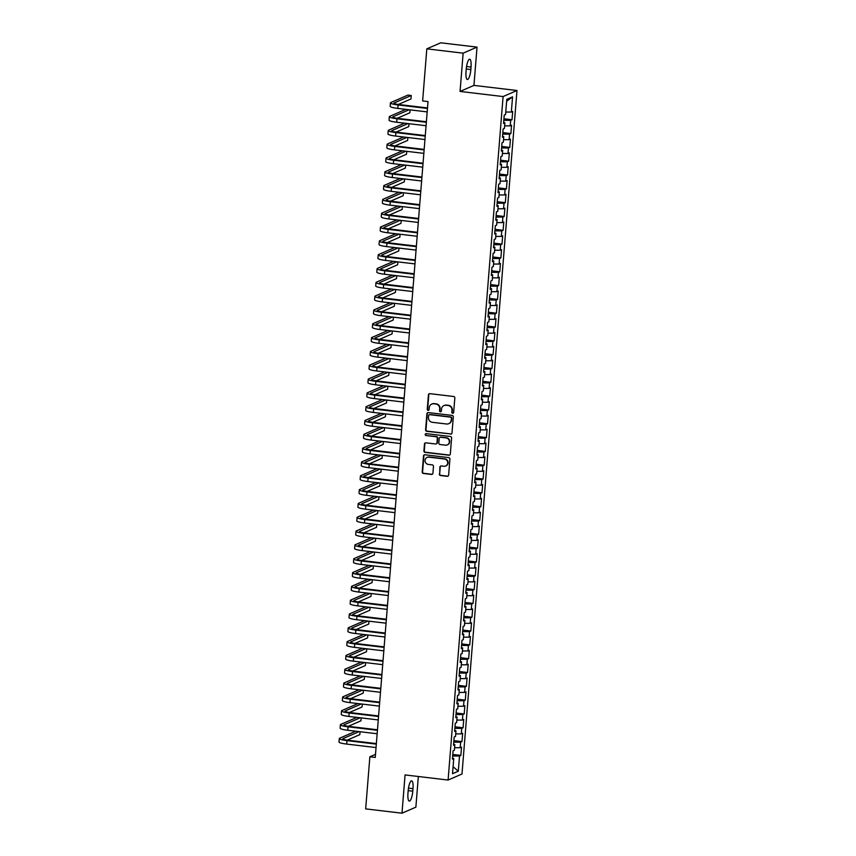 <?xml version="1.0" encoding="UTF-8"?>
<svg xmlns="http://www.w3.org/2000/svg" width="856" height="856" viewBox="0 0 856 856"><rect width="100%" height="100%" fill="white"/><g stroke="black" fill="none" stroke-linecap="round" stroke-linejoin="round"><path stroke-width="1.28" d="M452.664 413.255A0.963 0.92 -113.5 0 0 453.669 412.41L454.825 397.997A1.37 1.316 -113.5 0 0 453.616 396.489L429.851 393.664A1.37 1.316 -113.5 0 0 428.428 394.862L427.262 409.275A0.963 0.92 -113.5 0 0 428.578 410.27A0.963 0.92 -113.5 0 0 429.113 409.489L429.263 407.627A4.398 4.205 -113.5 0 1 433.842 403.786L435.822 404.021A4.398 4.205 -113.5 0 1 439.695 408.868L439.545 410.73A0.963 0.92 -113.5 0 0 440.851 411.725A0.963 0.92 -113.5 0 0 441.386 410.955L441.536 409.082A4.398 4.205 -113.5 0 1 446.115 405.252L448.095 405.487A4.398 4.205 -113.5 0 1 451.968 410.324L451.818 412.196A0.963 0.92 -113.5 0 0 452.664 413.255M444.2 405.476A4.398 4.205 -113.5 0 1 446.49 405.081L448.469 405.316A4.398 4.205 -113.5 0 1 452.343 410.163L452.193 412.025A0.963 0.92 -113.5 0 0 453.305 413.084M429.391 393.696A1.37 1.316 -113.5 0 0 428.803 394.702L427.636 409.115A0.963 0.92 -113.5 0 0 428.749 410.163M431.927 404.021A4.398 4.205 -113.5 0 1 434.217 403.625L436.196 403.861A4.398 4.205 -113.5 0 1 440.07 408.708L439.92 410.57A0.963 0.92 -113.5 0 0 441.033 411.618M439.321 474.01A1.37 1.316 -113.5 0 0 440.53 475.519L447.196 476.31A1.37 1.316 -113.5 0 0 448.619 475.112L449.914 459.105A1.37 1.316 -113.5 0 0 448.694 457.596L424.94 454.771A1.37 1.316 -113.5 0 0 423.506 455.97L422.222 471.977A1.37 1.316 -113.5 0 0 423.431 473.486L431.488 474.449A1.37 1.316 -113.5 0 0 432.911 473.24L433.468 466.392A1.37 1.316 -113.5 0 0 432.259 464.883L428.257 464.401A3.681 3.52 -113.5 0 1 427.08 457.404A3.681 3.52 -113.5 0 1 428.845 457.147L444.489 459.009A3.681 3.52 -113.5 0 1 445.666 466.006A3.681 3.52 -113.5 0 1 443.9 466.263L441.3 465.953A1.37 1.316 -113.5 0 0 439.866 467.151L439.695 473.839A1.37 1.316 -113.5 0 0 440.904 475.358L447.57 476.15A1.37 1.316 -113.5 0 0 448.03 476.118M375.249 757.421L428.011 101.586L422.629 100.944L426.823 48.846L463.139 53.168L460.057 91.442L503.093 96.557L448.095 780.041L405.059 774.926L401.988 813.2L365.673 808.888L369.867 756.79L375.249 757.421M450.588 434.131A1.37 1.316 -113.5 0 0 452.011 432.933L453.305 416.925A1.37 1.316 -113.5 0 0 452.096 415.406L428.332 412.581A1.37 1.316 -113.5 0 0 426.898 413.78L425.614 429.787A1.37 1.316 -113.5 0 0 426.823 431.306L450.962 433.96A1.37 1.316 -113.5 0 0 451.422 433.939M451.604 438.015L450.32 454.022A1.37 1.316 -113.5 0 1 448.886 455.221L425.132 452.396A1.37 1.316 -113.5 0 1 423.923 450.877L424.469 444.029A1.37 1.316 -113.5 0 1 425.903 442.83L435.533 443.975A1.37 1.316 -113.5 0 0 436.967 442.777L437.33 438.229A1.37 1.316 -113.5 0 0 436.121 436.721L426.085 435.533A0.963 0.92 -113.5 0 1 425.774 433.692A0.963 0.92 -113.5 0 1 426.235 433.628L450.395 436.496A1.37 1.316 -113.5 0 1 451.604 438.015M503.093 96.557L516.981 90.511L461.994 773.995L448.095 780.041M503.927 118.791L512.006 119.744L512.669 111.462L511.332 112.04L512.562 96.835L506.773 99.35L505.554 114.554L504.216 115.132L503.553 123.424L504.89 122.847L504.441 128.379L503.114 128.956L502.44 137.249L503.777 136.66L503.328 142.192L502.001 142.77L501.327 151.063L502.665 150.485L502.215 156.006L500.888 156.595L500.214 164.887L501.552 164.299L501.102 169.83L499.776 170.408L499.102 178.701L500.439 178.123L500 183.644L498.663 184.233L497.999 192.525L499.326 191.937L498.888 197.469L497.55 198.046L496.887 206.339L498.213 205.761L497.775 211.282L496.437 211.871L495.774 220.153L497.101 219.575L496.662 225.107L495.324 225.684L494.661 233.977L495.988 233.399L495.549 238.92L494.212 239.509L493.548 247.791L494.886 247.213L494.436 252.745L493.099 253.323L492.435 261.615L493.773 261.037L493.324 266.558L491.986 267.147L491.323 275.429L492.66 274.851L492.211 280.383L490.884 280.961L490.21 289.253L491.547 288.675L491.098 294.197L489.771 294.774L489.097 303.067L490.435 302.489L489.985 308.021L488.658 308.599L487.984 316.891L489.322 316.313L488.872 321.835L487.546 322.412L486.871 330.705L488.209 330.127L487.76 335.659L486.433 336.237L485.769 344.529L487.096 343.952L486.657 349.473L485.32 350.05L484.656 358.343L485.983 357.765L485.545 363.297L484.207 363.875L483.544 372.167L484.87 371.59L484.432 377.111L483.094 377.689L482.431 385.981L483.758 385.403L483.319 390.935L481.982 391.513L481.318 399.805L482.656 399.228L482.206 404.749L480.869 405.327L480.205 413.619L481.543 413.041L481.093 418.573L479.756 419.151L479.093 427.444L480.43 426.855L479.981 432.387L478.654 432.965L477.98 441.257L479.317 440.68L478.868 446.211L477.541 446.789L476.867 455.082L478.204 454.493L477.755 460.025L476.428 460.603L475.754 468.895L477.092 468.318L476.642 473.839L475.315 474.427L474.641 482.72L475.979 482.131L475.529 487.663L474.203 488.241L473.539 496.534L474.866 495.956L474.427 501.477L473.09 502.065L472.426 510.358L473.753 509.769L473.315 515.301L471.977 515.879L471.314 524.172L472.64 523.594L472.202 529.115L470.864 529.704L470.201 537.996L471.528 537.408L471.089 542.939L469.751 543.517L469.088 551.81L470.425 551.232L469.976 556.753L468.639 557.342L467.975 565.623L469.313 565.046L468.863 570.577L467.526 571.155L466.862 579.448L468.2 578.87L467.75 584.391L466.424 584.98L465.75 593.262L467.087 592.684L466.638 598.216L465.311 598.793L464.637 607.086L465.974 606.508L465.525 612.029L464.198 612.618L463.524 620.9L464.862 620.322L464.412 625.854L463.085 626.432L462.411 634.724L463.749 634.146L463.299 639.667L461.973 640.245L461.309 648.538L462.636 647.96L462.197 653.492L460.86 654.07L460.196 662.362L461.523 661.784L461.084 667.306L459.747 667.883L459.084 676.176L460.41 675.598L459.972 681.13L458.634 681.708L457.971 690L459.298 689.422L458.859 694.944L457.521 695.521L456.858 703.814L458.185 703.236L457.746 708.768L456.409 709.346L455.745 717.638L457.083 717.061L456.633 722.582L455.296 723.16L454.632 731.452L455.97 730.874L455.52 736.406L454.194 736.984L453.52 745.276L454.857 744.688L454.408 750.22L453.081 750.798L452.407 759.09L453.744 758.512L452.492 758.095M512.006 119.744L510.668 120.332L510.23 125.853L504.644 125.864M502.814 132.605L510.893 133.568L511.556 125.276L510.23 125.853M510.893 133.568L509.555 134.146L509.117 139.678L503.531 139.689M501.702 146.429L509.78 147.382L510.444 139.1L509.117 139.678M509.78 147.382L508.443 147.97L508.004 153.492L502.419 153.502M500.589 160.243L508.667 161.206L509.331 152.914L508.004 153.492M508.667 161.206L507.33 161.784L506.891 167.316L501.306 167.327M499.476 174.068L507.555 175.02L508.218 166.727L506.891 167.316M507.555 175.02L506.217 175.608L505.778 181.13L500.193 181.14M498.363 187.881L506.442 188.844L507.116 180.552L505.778 181.13M506.442 188.844L505.115 189.422L504.666 194.954L499.08 194.965M497.261 201.706L505.329 202.658L506.003 194.366L504.666 194.954M505.329 202.658L504.002 203.246L503.553 208.768L497.978 208.778M496.148 215.519L504.216 216.482L504.89 208.19L503.553 208.768M504.216 216.482L502.889 217.06L502.44 222.592L496.865 222.603M495.036 229.344L503.103 230.296L503.777 222.004L502.44 222.592M503.103 230.296L501.776 230.885L501.327 236.406L495.752 236.417M493.923 243.158L502.001 244.121L502.665 235.828L501.327 236.406M502.001 244.121L500.664 244.698L500.214 250.23L494.64 250.241M492.81 256.982L500.888 257.934L501.552 249.642L500.214 250.23M500.888 257.934L499.551 258.512L499.102 264.044L493.527 264.055M491.697 270.796L499.776 271.759L500.439 263.466L499.102 264.044M499.776 271.759L498.438 272.336L497.999 277.868L492.414 277.879M490.584 284.609L498.663 285.572L499.326 277.28L497.999 277.868M498.663 285.572L497.325 286.15L496.887 291.682L491.301 291.693M489.471 298.434L497.55 299.397L498.213 291.104L496.887 291.682M497.55 299.397L496.213 299.975L495.774 305.496L490.188 305.517M488.359 312.247L496.437 313.21L497.101 304.918L495.774 305.496M496.437 313.21L495.1 313.788L494.661 319.32L489.076 319.331M487.246 326.072L495.324 327.035L495.988 318.742L494.661 319.32M495.324 327.035L493.987 327.613L493.548 333.134L487.963 333.155M486.133 339.885L494.212 340.849L494.875 332.556L493.548 333.134M494.212 340.849L492.885 341.426L492.435 346.958L486.85 346.969M485.031 353.71L493.099 354.673L493.773 346.38L492.435 346.958M493.099 354.673L491.772 355.251L491.323 360.772L485.748 360.783M483.918 367.524L491.986 368.487L492.66 360.194L491.323 360.772M491.986 368.487L490.659 369.064L490.21 374.596L484.635 374.607M482.805 381.348L490.873 382.311L491.547 374.019L490.21 374.596M490.873 382.311L489.546 382.889L489.097 388.41L483.522 388.421M481.693 395.162L489.771 396.125L490.435 387.832L489.097 388.41M489.771 396.125L488.434 396.703L487.984 402.234L482.41 402.245M480.58 408.986L488.658 409.949L489.322 401.657L487.984 402.234M488.658 409.949L487.321 410.527L486.871 416.048L481.297 416.059M479.467 422.8L487.546 423.763L488.209 415.47L486.871 416.048M487.546 423.763L486.208 424.341L485.769 429.873L480.184 429.883M478.354 436.624L486.433 437.577L487.096 429.295L485.769 429.873M486.433 437.577L485.095 438.165L484.656 443.686L479.071 443.697M477.241 450.438L485.32 451.401L485.983 443.108L484.656 443.686M485.32 451.401L483.982 451.979L483.544 457.511L477.958 457.521M476.129 464.262L484.207 465.215L484.87 456.933L483.544 457.511M484.207 465.215L482.87 465.803L482.431 471.324L476.846 471.335M475.016 478.076L483.094 479.039L483.758 470.747L482.431 471.324M483.094 479.039L481.757 479.617L481.318 485.149L475.733 485.159M473.903 491.9L481.982 492.853L482.645 484.571L481.318 485.149M481.982 492.853L480.655 493.441L480.205 498.962L474.62 498.973M472.801 505.714L480.869 506.677L481.543 498.385L480.205 498.962M480.869 506.677L479.542 507.255L479.093 512.787L473.518 512.798M471.688 519.538L479.756 520.491L480.43 512.198L479.093 512.787M479.756 520.491L478.429 521.079L477.98 526.601L472.405 526.611M470.575 533.352L478.643 534.315L479.317 526.023L477.98 526.601M478.643 534.315L477.316 534.893L476.867 540.425L471.292 540.436M469.463 547.177L477.53 548.129L478.204 539.836L476.867 540.425M477.53 548.129L476.204 548.717L475.754 554.239L470.179 554.249M468.35 560.99L476.428 561.953L477.092 553.661L475.754 554.239M476.428 561.953L475.091 562.531L474.641 568.063L469.067 568.074M467.237 574.815L475.315 575.767L475.979 567.475L474.641 568.063M475.315 575.767L473.978 576.356L473.539 581.877L467.954 581.887M466.124 588.628L474.203 589.591L474.866 581.299L473.539 581.877M474.203 589.591L472.865 590.169L472.426 595.701L466.841 595.712M465.011 602.453L473.09 603.405L473.753 595.113L472.426 595.701M473.09 603.405L471.752 603.983L471.314 609.515L465.728 609.525M463.899 616.267L471.977 617.23L472.64 608.937L471.314 609.515M471.977 617.23L470.64 617.807L470.201 623.339L464.615 623.35M462.786 630.08L470.864 631.043L471.528 622.751L470.201 623.339M470.864 631.043L469.527 631.621L469.088 637.153L463.503 637.164M461.673 643.905L469.751 644.868L470.415 636.575L469.088 637.153M469.751 644.868L468.425 645.445L467.975 650.967L462.39 650.988M460.571 657.718L468.639 658.681L469.313 650.389L467.975 650.967M468.639 658.681L467.312 659.259L466.862 664.791L461.277 664.802M459.458 671.543L467.526 672.506L468.2 664.213L466.862 664.791M467.526 672.506L466.199 673.083L465.75 678.605L460.175 678.626M458.345 685.356L466.413 686.319L467.087 678.027L465.75 678.605M466.413 686.319L465.086 686.897L464.637 692.429L459.062 692.44M457.232 699.181L465.3 700.144L465.974 691.851L464.637 692.429M465.3 700.144L463.973 700.722L463.524 706.243L457.949 706.254M456.12 712.995L464.198 713.958L464.862 705.665L463.524 706.243M464.198 713.958L462.861 714.535L462.411 720.067L456.837 720.078M455.007 726.819L463.085 727.782L463.749 719.489L462.411 720.067M463.085 727.782L461.748 728.36L461.309 733.881L455.724 733.892M453.894 740.633L461.973 741.596L462.636 733.303L461.309 733.881M461.973 741.596L460.635 742.173L460.196 747.705L454.611 747.716M452.781 754.457L460.86 755.42L461.523 747.128L460.196 747.705M460.86 755.42L459.522 755.998L458.302 771.192L452.524 773.717L453.744 758.512M454.857 744.688L453.605 744.271M459.522 755.998L452.653 756.009M458.302 771.192L453.081 766.719M455.97 730.874L454.718 730.457M460.635 742.173L453.766 742.195M457.083 717.061L455.831 716.633M461.748 728.36L454.878 728.37M458.185 703.236L456.933 702.819M462.861 714.535L455.991 714.557M459.298 689.422L458.046 689.005M463.973 700.722L457.104 700.732M460.41 675.598L459.158 675.181M465.086 686.897L458.217 686.919M461.523 661.784L460.271 661.367M466.199 673.083L459.33 673.094M462.636 647.96L461.384 647.543M467.312 659.259L460.442 659.28M463.749 634.146L462.497 633.729M468.425 645.445L461.555 645.456M464.862 620.322L463.61 619.905M469.527 631.621L462.668 631.642M465.974 606.508L464.722 606.091M470.64 617.807L463.781 617.818M467.087 592.684L465.835 592.266M471.752 603.983L464.883 604.004M468.2 578.87L466.948 578.453M472.865 590.169L465.996 590.18M469.313 565.046L468.061 564.628M473.978 576.356L467.109 576.366M470.425 551.232L469.163 550.815M475.091 562.531L468.221 562.542M471.528 537.408L470.276 536.99M476.204 548.717L469.334 548.728M472.64 523.594L471.389 523.177M477.316 534.893L470.447 534.904M473.753 509.769L472.501 509.352M478.429 521.079L471.56 521.09M474.866 495.956L473.614 495.538M479.542 507.255L472.673 507.266M475.979 482.131L474.727 481.714M480.655 493.441L473.785 493.452M477.092 468.318L475.84 467.9M481.757 479.617L474.898 479.628M478.204 454.493L476.953 454.076M482.87 465.803L476.011 465.814M479.317 440.68L478.065 440.262M483.982 451.979L477.113 452M480.43 426.855L479.178 426.438M485.095 438.165L478.226 438.176M481.543 413.041L480.291 412.624M486.208 424.341L479.339 424.362M482.656 399.228L481.393 398.8M487.321 410.527L480.451 410.538M483.758 385.403L482.506 384.986M488.434 396.703L481.564 396.724M484.87 371.59L483.619 371.162M489.546 382.889L482.677 382.9M485.983 357.765L484.731 357.348M490.659 369.064L483.79 369.086M487.096 343.952L485.844 343.534M491.772 355.251L484.903 355.261M488.209 330.127L486.957 329.71M492.885 341.426L486.015 341.448M489.322 316.313L488.07 315.896M493.987 327.613L487.128 327.623M490.435 302.489L489.183 302.072M495.1 313.788L488.241 313.81M491.547 288.675L490.295 288.258M496.213 299.975L489.343 299.985M492.66 274.851L491.408 274.434M497.325 286.15L490.456 286.171M493.773 261.037L492.521 260.62M498.438 272.336L491.569 272.347M494.886 247.213L493.623 246.796M499.551 258.512L492.682 258.533M495.988 233.399L494.736 232.982M500.664 244.698L493.794 244.709M497.101 219.575L495.849 219.157M501.776 230.885L494.907 230.895M498.213 205.761L496.962 205.344M502.889 217.06L496.02 217.071M499.326 191.937L498.074 191.519M504.002 203.246L497.133 203.257M500.439 178.123L499.187 177.706M505.115 189.422L498.245 189.433M501.552 164.299L500.3 163.881M506.217 175.608L499.358 175.619M502.665 150.485L501.413 150.067M507.33 161.784L500.471 161.795M503.777 136.66L502.526 136.243M508.443 147.97L501.573 147.981M504.89 122.847L503.638 122.429M509.555 134.146L502.686 134.157M510.668 120.332L503.799 120.343M375.495 754.339L369.867 756.79M401.988 813.2L415.877 807.155L418.338 776.499M460.057 91.442L473.946 85.397L477.027 47.112L463.139 53.168M477.027 47.112L440.722 42.8L426.823 48.846M473.946 85.397L516.981 90.511M512.562 96.835L506.613 101.329M511.332 112.04L505.757 112.05M471.035 67.057A8.967 2.29 96.8 0 0 469.698 59.203A8.967 2.29 96.8 0 0 466.231 69.154L466.028 71.637A8.967 2.29 96.8 0 0 467.376 79.49A8.967 2.29 96.8 0 0 470.843 69.55L471.035 67.057L466.541 66.522M407.97 793.255A8.967 2.29 96.8 0 0 409.318 801.109A8.967 2.29 96.8 0 0 412.774 791.169L412.977 788.676A8.967 2.29 96.8 0 0 411.629 780.822A8.967 2.29 96.8 0 0 408.173 790.773L407.97 793.255M427.872 412.613A1.37 1.316 -113.5 0 0 427.283 413.619L425.988 429.626A1.37 1.316 -113.5 0 0 427.198 431.135L450.962 433.96M451.337 418.199A0.963 0.92 -113.5 0 0 450.491 417.14L429.626 414.657A0.963 0.92 -113.5 0 0 428.631 415.492L428.471 417.461A4.398 4.205 -113.5 0 0 432.344 422.308L446.607 423.998A4.398 4.205 -113.5 0 0 451.176 420.157L451.711 418.028A0.963 0.92 -113.5 0 0 450.866 416.968L450.491 417.14M429.37 414.668A0.963 0.92 -113.5 0 1 430.012 414.497L450.866 416.968M448.897 423.602A4.398 4.205 -113.5 0 0 451.551 419.996L451.176 420.157M451.711 418.028L451.551 419.996M425.432 442.862A1.37 1.316 -113.5 0 0 424.844 443.868L424.298 450.716A1.37 1.316 -113.5 0 0 425.507 452.236L449.261 455.06A1.37 1.316 -113.5 0 0 449.732 455.028M436.378 443.783A1.37 1.316 -113.5 0 0 437.341 442.616L437.705 438.069A1.37 1.316 -113.5 0 0 436.496 436.56L426.085 435.533M425.978 433.639A0.963 0.92 -113.5 0 0 426.459 435.362M445.537 445.163A3.681 3.52 -113.5 0 0 449.314 441.033A3.681 3.52 -113.5 0 0 446.115 437.908L440.605 437.255A1.37 1.316 -113.5 0 0 439.182 438.454L438.807 443.001A1.37 1.316 -113.5 0 0 440.027 444.51L445.537 445.163M447.474 444.82A3.681 3.52 -113.5 0 0 446.49 437.748L446.115 437.908M440.145 437.288A1.37 1.316 -113.5 0 1 440.979 437.095L446.49 437.748M440.829 465.985A1.37 1.316 -113.5 0 0 440.241 466.991L439.695 473.839M445.848 465.921A3.681 3.52 -113.5 0 0 444.863 458.848L444.489 459.009M427.272 457.329A3.681 3.52 -113.5 0 1 429.22 456.986L444.863 458.848M424.48 454.793A1.37 1.316 -113.5 0 0 423.88 455.809L422.596 471.806A1.37 1.316 -113.5 0 0 423.806 473.325L431.863 474.278A1.37 1.316 -113.5 0 0 432.323 474.256M398.34 104.464L410.976 98.964L411.255 95.508L407.895 95.102L390.828 102.538A10.507 1.498 4.6 0 0 390.443 102.891A10.507 1.498 4.6 0 0 398.094 104.956L427.465 108.455M390.443 102.891L390.165 106.347A10.507 1.498 4.6 0 0 397.815 108.412L427.187 111.901M427.497 107.931L399.035 104.55A7.009 0.995 -175.4 0 1 393.931 103.169A7.009 0.995 -175.4 0 1 394.188 102.934L411.255 95.508M405.776 109.365L389.715 116.352A10.507 1.498 4.6 0 0 389.33 116.705A10.507 1.498 4.6 0 0 396.981 118.781L426.352 122.269M389.33 116.705L389.052 120.161A10.507 1.498 4.6 0 0 396.703 122.237L426.074 125.725M426.384 121.755L397.922 118.374A7.009 0.995 -175.4 0 1 392.818 116.994A7.009 0.995 -175.4 0 1 393.075 116.748L409.136 109.761M397.227 118.278L409.864 112.778L410.099 109.878M404.663 123.178L388.603 130.176A10.507 1.498 4.6 0 0 388.217 130.529A10.507 1.498 4.6 0 0 395.868 132.594L425.239 136.083M388.217 130.529L387.939 133.985A10.507 1.498 4.6 0 0 395.59 136.051L424.961 139.539M425.282 135.569L396.81 132.188A7.009 0.995 -175.4 0 1 391.706 130.808A7.009 0.995 -175.4 0 1 391.962 130.572L408.034 123.574M396.114 132.102L408.751 126.602L408.986 123.692M403.55 137.003L387.49 143.99A10.507 1.498 4.6 0 0 387.105 144.343A10.507 1.498 4.6 0 0 394.755 146.419L424.127 149.907M387.105 144.343L386.826 147.799A10.507 1.498 4.6 0 0 394.477 149.875L423.848 153.363M424.169 149.393L395.697 146.001A7.009 0.995 -175.4 0 1 390.593 144.632A7.009 0.995 -175.4 0 1 390.85 144.386L406.921 137.399M395.001 145.916L407.638 140.416L407.873 137.516M402.438 150.816L386.377 157.814A10.507 1.498 4.6 0 0 385.992 158.167A10.507 1.498 4.6 0 0 393.653 160.233L423.014 163.721M385.992 158.167L385.714 161.624A10.507 1.498 4.6 0 0 393.375 163.689L422.736 167.177M423.057 163.207L394.584 159.826A7.009 0.995 -175.4 0 1 389.48 158.446A7.009 0.995 -175.4 0 1 389.737 158.21L405.808 151.212M393.888 159.74L406.525 154.241L406.76 151.33M401.336 164.63L385.264 171.628A10.507 1.498 4.6 0 0 384.879 171.981A10.507 1.498 4.6 0 0 392.54 174.057L421.901 177.545M384.879 171.981L384.601 175.437A10.507 1.498 4.6 0 0 392.262 177.513L421.623 181.001M421.944 177.031L393.471 173.64A7.009 0.995 -175.4 0 1 388.367 172.27A7.009 0.995 -175.4 0 1 388.624 172.024L404.695 165.037M392.776 173.554L405.412 168.054L405.648 165.144M400.223 178.455L384.151 185.442A10.507 1.498 4.6 0 0 383.766 185.806A10.507 1.498 4.6 0 0 391.427 187.871L420.788 191.359M383.766 185.806L383.488 189.262A10.507 1.498 4.6 0 0 391.149 191.327L420.51 194.815M420.831 190.845L392.358 187.464A7.009 0.995 -175.4 0 1 387.265 186.084A7.009 0.995 -175.4 0 1 387.522 185.848L403.583 178.851M391.663 187.378L404.3 181.868L404.535 178.968M399.11 192.268L383.039 199.266A10.507 1.498 4.6 0 0 382.653 199.619A10.507 1.498 4.6 0 0 390.315 201.695L419.675 205.183M382.653 199.619L382.375 203.075A10.507 1.498 4.6 0 0 390.036 205.14L419.397 208.639M419.718 204.67L391.256 201.278A7.009 0.995 -175.4 0 1 386.152 199.908A7.009 0.995 -175.4 0 1 386.409 199.662L402.47 192.675M390.55 201.192L403.197 195.692L403.422 192.782M397.997 206.093L381.926 213.08A10.507 1.498 4.6 0 0 381.541 213.444A10.507 1.498 4.6 0 0 389.202 215.509L418.563 218.997M381.541 213.444L381.273 216.9A10.507 1.498 4.6 0 0 388.924 218.965L418.284 222.453M418.605 218.483L390.143 215.102A7.009 0.995 -175.4 0 1 385.04 213.722A7.009 0.995 -175.4 0 1 385.296 213.486L401.357 206.489M389.437 215.017L402.085 209.506L402.309 206.606M396.884 219.906L380.824 226.904A10.507 1.498 4.6 0 0 380.439 227.257A10.507 1.498 4.6 0 0 388.089 229.333L417.45 232.821M380.439 227.257L380.16 230.713A10.507 1.498 4.6 0 0 387.811 232.779L417.172 236.277M417.493 232.308L389.031 228.916A7.009 0.995 -175.4 0 1 383.927 227.546A7.009 0.995 -175.4 0 1 384.184 227.3L400.244 220.313M388.335 228.83L400.972 223.33L401.207 220.42M395.772 233.731L379.711 240.718A10.507 1.498 4.6 0 0 379.326 241.082A10.507 1.498 4.6 0 0 386.976 243.147L416.337 246.635M379.326 241.082L379.048 244.538A10.507 1.498 4.6 0 0 386.698 246.603L416.059 250.091M416.38 246.121L387.918 242.74A7.009 0.995 -175.4 0 1 382.814 241.36A7.009 0.995 -175.4 0 1 383.071 241.125L399.131 234.127M387.222 242.655L399.859 237.144L400.094 234.244M394.659 247.544L378.598 254.542A10.507 1.498 4.6 0 0 378.213 254.895A10.507 1.498 4.6 0 0 385.863 256.971L415.235 260.459M378.213 254.895L377.935 258.351A10.507 1.498 4.6 0 0 385.585 260.417L414.957 263.916M415.267 259.946L386.805 256.554A7.009 0.995 -175.4 0 1 381.701 255.174A7.009 0.995 -175.4 0 1 381.958 254.938L398.019 247.951M386.11 256.468L398.746 250.969L398.982 248.058M393.546 261.369L377.485 268.356A10.507 1.498 4.6 0 0 377.1 268.72A10.507 1.498 4.6 0 0 384.751 270.785L414.122 274.273M377.1 268.72L376.822 272.176A10.507 1.498 4.6 0 0 384.472 274.241L413.844 277.729M414.154 273.76L385.692 270.378A7.009 0.995 -175.4 0 1 380.588 268.998A7.009 0.995 -175.4 0 1 380.845 268.763L396.906 261.765M384.997 270.293L397.633 264.782L397.869 261.882M392.433 275.183L376.373 282.18A10.507 1.498 4.6 0 0 375.987 282.534A10.507 1.498 4.6 0 0 383.638 284.599L413.009 288.098M375.987 282.534L375.709 285.99A10.507 1.498 4.6 0 0 383.36 288.055L412.731 291.554M413.052 287.584L384.579 284.192A7.009 0.995 -175.4 0 1 379.476 282.812A7.009 0.995 -175.4 0 1 379.732 282.576L395.804 275.589M383.884 284.106L396.521 278.607L396.756 275.696M391.32 289.007L375.26 295.994A10.507 1.498 4.6 0 0 374.875 296.358A10.507 1.498 4.6 0 0 382.525 298.423L411.897 301.911M374.875 296.358L374.596 299.814A10.507 1.498 4.6 0 0 382.247 301.879L411.618 305.367M411.939 301.398L383.467 298.016A7.009 0.995 -175.4 0 1 378.363 296.636A7.009 0.995 -175.4 0 1 378.62 296.401L394.691 289.403M382.771 297.92L395.408 292.42L395.643 289.521M390.208 302.821L374.147 309.819A10.507 1.498 4.6 0 0 373.762 310.172A10.507 1.498 4.6 0 0 381.423 312.237L410.784 315.736M373.762 310.172L373.484 313.628A10.507 1.498 4.6 0 0 381.145 315.693L410.505 319.192M410.827 315.222L382.354 311.83A7.009 0.995 -175.4 0 1 377.25 310.45A7.009 0.995 -175.4 0 1 377.507 310.214L393.578 303.227M381.658 311.745L394.295 306.245L394.53 303.334M389.106 316.645L373.034 323.632A10.507 1.498 4.6 0 0 372.649 323.996A10.507 1.498 4.6 0 0 380.31 326.061L409.671 329.549M372.649 323.996L372.371 327.441A10.507 1.498 4.6 0 0 380.032 329.517L409.393 333.005M409.714 329.036L381.241 325.655A7.009 0.995 -175.4 0 1 376.137 324.274A7.009 0.995 -175.4 0 1 376.394 324.039L392.465 317.041M380.546 325.558L393.182 320.058L393.418 317.159M387.993 330.459L371.921 337.457A10.507 1.498 4.6 0 0 371.536 337.81A10.507 1.498 4.6 0 0 379.197 339.875L408.558 343.374M371.536 337.81L371.258 341.266A10.507 1.498 4.6 0 0 378.919 343.331L408.28 346.83M408.601 342.86L380.128 339.468A7.009 0.995 -175.4 0 1 375.035 338.088A7.009 0.995 -175.4 0 1 375.292 337.853L391.353 330.865M379.433 339.383L392.069 333.883L392.305 330.972M386.88 344.283L370.809 351.27A10.507 1.498 4.6 0 0 370.423 351.634A10.507 1.498 4.6 0 0 378.085 353.699L407.445 357.187M370.423 351.634L370.145 355.08A10.507 1.498 4.6 0 0 377.806 357.155L407.167 360.644M407.488 356.674L379.026 353.293A7.009 0.995 -175.4 0 1 373.922 351.912A7.009 0.995 -175.4 0 1 374.179 351.677L390.24 344.679M378.32 353.196L390.967 347.697L391.192 344.797M385.767 358.097L369.696 365.095A10.507 1.498 4.6 0 0 369.31 365.448A10.507 1.498 4.6 0 0 376.972 367.513L406.333 371.012M369.31 365.448L369.043 368.904A10.507 1.498 4.6 0 0 376.694 370.969L406.054 374.457M406.375 370.488L377.913 367.106A7.009 0.995 -175.4 0 1 372.809 365.726A7.009 0.995 -175.4 0 1 373.066 365.491L389.127 358.504M377.207 367.021L389.855 361.521L390.079 358.611M384.654 371.921L368.594 378.908A10.507 1.498 4.6 0 0 368.208 379.272A10.507 1.498 4.6 0 0 375.859 381.337L405.22 384.825M368.208 379.272L367.93 382.718A10.507 1.498 4.6 0 0 375.581 384.793L404.942 388.282M405.263 384.312L376.8 380.931A7.009 0.995 -175.4 0 1 371.697 379.55A7.009 0.995 -175.4 0 1 371.953 379.315L388.014 372.317M376.094 380.834L388.742 375.335L388.977 372.435M383.541 385.735L367.481 392.733A10.507 1.498 4.6 0 0 367.096 393.086A10.507 1.498 4.6 0 0 374.746 395.151L404.107 398.65M367.096 393.086L366.817 396.542A10.507 1.498 4.6 0 0 374.468 398.607L403.829 402.095M404.15 398.126L375.688 394.744A7.009 0.995 -175.4 0 1 370.584 393.364A7.009 0.995 -175.4 0 1 370.841 393.129L386.901 386.142M374.992 394.659L387.629 389.159L387.864 386.249M382.429 399.559L366.368 406.547A10.507 1.498 4.6 0 0 365.983 406.9A10.507 1.498 4.6 0 0 373.633 408.975L402.994 412.464M365.983 406.9L365.705 410.356A10.507 1.498 4.6 0 0 373.355 412.432L402.727 415.92M403.037 411.95L374.575 408.569A7.009 0.995 -175.4 0 1 369.471 407.189A7.009 0.995 -175.4 0 1 369.728 406.953L385.789 399.955M373.879 408.473L386.516 402.973L386.752 400.073M381.316 413.373L365.255 420.371A10.507 1.498 4.6 0 0 364.87 420.724A10.507 1.498 4.6 0 0 372.52 422.789L401.892 426.288M364.87 420.724L364.592 424.18A10.507 1.498 4.6 0 0 372.242 426.245L401.614 429.733M401.924 425.764L373.462 422.383A7.009 0.995 -175.4 0 1 368.358 421.002A7.009 0.995 -175.4 0 1 368.615 420.767L384.676 413.769M372.767 422.297L385.403 416.797L385.639 413.887M380.203 427.198L364.142 434.185A10.507 1.498 4.6 0 0 363.757 434.538A10.507 1.498 4.6 0 0 371.408 436.614L400.779 440.102M363.757 434.538L363.479 437.994A10.507 1.498 4.6 0 0 371.13 440.07L400.501 443.558M400.822 439.588L372.349 436.207A7.009 0.995 -175.4 0 1 367.245 434.827A7.009 0.995 -175.4 0 1 367.502 434.581L383.574 427.593M371.654 436.111L384.291 430.611L384.526 427.711M379.09 441.011L363.03 448.009A10.507 1.498 4.6 0 0 362.644 448.362A10.507 1.498 4.6 0 0 370.295 450.427L399.666 453.926M362.644 448.362L362.366 451.818A10.507 1.498 4.6 0 0 370.017 453.883L399.388 457.372M399.709 453.402L371.237 450.021A7.009 0.995 -175.4 0 1 366.133 448.64A7.009 0.995 -175.4 0 1 366.389 448.405L382.461 441.407M370.541 449.935L383.178 444.435L383.413 441.525M377.978 454.836L361.917 461.823A10.507 1.498 4.6 0 0 361.532 462.176A10.507 1.498 4.6 0 0 369.193 464.252L398.554 467.74M361.532 462.176L361.253 465.632A10.507 1.498 4.6 0 0 368.915 467.708L398.275 471.196M398.596 467.226L370.124 463.845A7.009 0.995 -175.4 0 1 365.02 462.465A7.009 0.995 -175.4 0 1 365.277 462.219L381.348 455.232M369.428 463.749L382.065 458.249L382.3 455.349M376.875 468.649L360.804 475.647A10.507 1.498 4.6 0 0 360.419 476A10.507 1.498 4.6 0 0 368.08 478.065L397.441 481.554M360.419 476L360.141 479.456A10.507 1.498 4.6 0 0 367.802 481.521L397.163 485.01M397.484 481.04L369.011 477.659A7.009 0.995 -175.4 0 1 363.907 476.278A7.009 0.995 -175.4 0 1 364.164 476.043L380.235 469.045M368.315 477.573L380.952 472.073L381.188 469.163M375.763 482.474L359.691 489.461A10.507 1.498 4.6 0 0 359.306 489.814A10.507 1.498 4.6 0 0 366.967 491.89L396.328 495.378M359.306 489.814L359.028 493.27A10.507 1.498 4.6 0 0 366.689 495.346L396.05 498.834M396.371 494.864L367.898 491.472A7.009 0.995 -175.4 0 1 362.794 490.103A7.009 0.995 -175.4 0 1 363.051 489.857L379.122 482.87M367.203 491.387L379.839 485.887L380.075 482.987M374.65 496.287L358.578 503.285A10.507 1.498 4.6 0 0 358.193 503.638A10.507 1.498 4.6 0 0 365.854 505.703L395.215 509.192M358.193 503.638L357.915 507.094A10.507 1.498 4.6 0 0 365.576 509.16L394.937 512.648M395.258 508.678L366.796 505.297A7.009 0.995 -175.4 0 1 361.692 503.917A7.009 0.995 -175.4 0 1 361.949 503.681L378.01 496.683M366.09 505.211L378.737 499.701L378.962 496.801M373.537 510.101L357.466 517.099A10.507 1.498 4.6 0 0 357.08 517.452A10.507 1.498 4.6 0 0 364.742 519.528L394.102 523.016M357.08 517.452L356.802 520.908A10.507 1.498 4.6 0 0 364.463 522.984L393.824 526.472M394.145 522.502L365.683 519.111A7.009 0.995 -175.4 0 1 360.579 517.741A7.009 0.995 -175.4 0 1 360.836 517.495L376.897 510.508M364.977 519.025L377.624 513.525L377.849 510.615M372.424 523.926L356.364 530.913A10.507 1.498 4.6 0 0 355.978 531.276A10.507 1.498 4.6 0 0 363.629 533.341L392.99 536.83M355.978 531.276L355.7 534.733A10.507 1.498 4.6 0 0 363.351 536.798L392.711 540.286M393.032 536.316L364.57 532.935A7.009 0.995 -175.4 0 1 359.466 531.555A7.009 0.995 -175.4 0 1 359.723 531.319L375.784 524.321M363.864 532.849L376.512 527.339L376.747 524.439M371.311 537.739L355.251 544.737A10.507 1.498 4.6 0 0 354.865 545.09A10.507 1.498 4.6 0 0 362.516 547.166L391.877 550.654M354.865 545.09L354.587 548.546A10.507 1.498 4.6 0 0 362.238 550.611L391.599 554.11M391.92 550.14L363.458 546.749A7.009 0.995 -175.4 0 1 358.354 545.379A7.009 0.995 -175.4 0 1 358.611 545.133L374.671 538.146M362.762 546.663L375.399 541.163L375.634 538.253M370.199 551.564L354.138 558.551A10.507 1.498 4.6 0 0 353.753 558.915A10.507 1.498 4.6 0 0 361.403 560.98L390.764 564.468M353.753 558.915L353.475 562.371A10.507 1.498 4.6 0 0 361.125 564.436L390.497 567.924M390.807 563.954L362.345 560.573A7.009 0.995 -175.4 0 1 357.241 559.193A7.009 0.995 -175.4 0 1 357.498 558.957L373.558 551.96M361.649 560.487L374.286 554.977L374.521 552.077M369.086 565.377L353.025 572.375A10.507 1.498 4.6 0 0 352.64 572.728A10.507 1.498 4.6 0 0 360.29 574.804L389.662 578.292M352.64 572.728L352.362 576.184A10.507 1.498 4.6 0 0 360.012 578.249L389.384 581.748M389.694 577.779L361.232 574.387A7.009 0.995 -175.4 0 1 356.128 573.006A7.009 0.995 -175.4 0 1 356.385 572.771L372.446 565.784M360.536 574.301L373.173 568.801L373.409 565.891M367.973 579.202L351.912 586.189A10.507 1.498 4.6 0 0 351.527 586.553A10.507 1.498 4.6 0 0 359.178 588.618L388.549 592.106M351.527 586.553L351.249 590.009A10.507 1.498 4.6 0 0 358.899 592.074L388.271 595.562M388.592 591.592L360.119 588.211A7.009 0.995 -175.4 0 1 355.015 586.831A7.009 0.995 -175.4 0 1 355.272 586.595L371.333 579.598M359.424 588.125L372.06 582.615L372.296 579.715M366.86 593.015L350.8 600.013A10.507 1.498 4.6 0 0 350.414 600.366A10.507 1.498 4.6 0 0 358.065 602.442L387.436 605.93M350.414 600.366L350.136 603.822A10.507 1.498 4.6 0 0 357.787 605.888L387.158 609.386M387.479 605.417L359.006 602.025A7.009 0.995 -175.4 0 1 353.903 600.645A7.009 0.995 -175.4 0 1 354.159 600.409L370.231 593.422M358.311 601.939L370.948 596.439L371.183 593.529M365.747 606.84L349.687 613.827A10.507 1.498 4.6 0 0 349.302 614.191A10.507 1.498 4.6 0 0 356.963 616.256L386.324 619.744M349.302 614.191L349.023 617.647A10.507 1.498 4.6 0 0 356.685 619.712L386.045 623.2M386.366 619.23L357.894 615.849A7.009 0.995 -175.4 0 1 352.79 614.469A7.009 0.995 -175.4 0 1 353.046 614.233L369.118 607.236M357.198 615.764L369.835 610.253L370.07 607.353M364.645 620.654L348.574 627.651A10.507 1.498 4.6 0 0 348.189 628.004A10.507 1.498 4.6 0 0 355.85 630.07L385.211 633.568M348.189 628.004L347.911 631.461A10.507 1.498 4.6 0 0 355.572 633.526L384.933 637.025M385.254 633.055L356.781 629.663A7.009 0.995 -175.4 0 1 351.677 628.283A7.009 0.995 -175.4 0 1 351.934 628.047L368.005 621.06M356.085 629.577L368.722 624.077L368.957 621.167M363.533 634.478L347.461 641.465A10.507 1.498 4.6 0 0 347.076 641.829A10.507 1.498 4.6 0 0 354.737 643.894L384.098 647.382M347.076 641.829L346.798 645.285A10.507 1.498 4.6 0 0 354.459 647.35L383.82 650.838M384.141 646.869L355.668 643.487A7.009 0.995 -175.4 0 1 350.564 642.107A7.009 0.995 -175.4 0 1 350.821 641.872L366.892 634.874M354.973 643.391L367.609 637.891L367.845 634.992M362.42 648.292L346.348 655.289A10.507 1.498 4.6 0 0 345.963 655.643A10.507 1.498 4.6 0 0 353.624 657.708L382.985 661.207M345.963 655.643L345.685 659.099A10.507 1.498 4.6 0 0 353.346 661.164L382.707 664.663M383.028 660.693L354.566 657.301A7.009 0.995 -175.4 0 1 349.462 655.921A7.009 0.995 -175.4 0 1 349.719 655.685L365.78 648.698M353.86 657.215L366.507 651.716L366.732 648.805M361.307 662.116L345.236 669.103A10.507 1.498 4.6 0 0 344.85 669.467A10.507 1.498 4.6 0 0 352.512 671.532L381.872 675.02M344.85 669.467L344.572 672.912A10.507 1.498 4.6 0 0 352.233 674.988L381.594 678.476M381.915 674.507L353.453 671.125A7.009 0.995 -175.4 0 1 348.349 669.745A7.009 0.995 -175.4 0 1 348.606 669.51L364.667 662.512M352.747 671.029L365.394 665.529L365.619 662.63M360.194 675.93L344.133 682.928A10.507 1.498 4.6 0 0 343.748 683.281A10.507 1.498 4.6 0 0 351.399 685.346L380.76 688.845M343.748 683.281L343.47 686.737A10.507 1.498 4.6 0 0 351.12 688.802L380.481 692.301M380.802 688.331L352.34 684.939A7.009 0.995 -175.4 0 1 347.236 683.559A7.009 0.995 -175.4 0 1 347.493 683.323L363.554 676.336M351.634 684.853L364.281 679.354L364.517 676.443M359.081 689.754L343.021 696.741A10.507 1.498 4.6 0 0 342.635 697.105A10.507 1.498 4.6 0 0 350.286 699.17L379.647 702.658M342.635 697.105L342.357 700.55A10.507 1.498 4.6 0 0 350.008 702.626L379.369 706.114M379.69 702.145L351.228 698.764A7.009 0.995 -175.4 0 1 346.124 697.383A7.009 0.995 -175.4 0 1 346.38 697.148L362.441 690.15M350.532 698.667L363.169 693.167L363.404 690.268M357.969 703.568L341.908 710.566A10.507 1.498 4.6 0 0 341.523 710.919A10.507 1.498 4.6 0 0 349.173 712.984L378.534 716.483M341.523 710.919L341.244 714.375A10.507 1.498 4.6 0 0 348.895 716.44L378.256 719.928M378.577 715.958L350.115 712.577A7.009 0.995 -175.4 0 1 345.011 711.197A7.009 0.995 -175.4 0 1 345.268 710.962L361.328 703.974M349.419 712.492L362.056 706.992L362.291 704.081M356.856 717.392L340.795 724.379A10.507 1.498 4.6 0 0 340.41 724.743A10.507 1.498 4.6 0 0 348.06 726.808L377.432 730.296M340.41 724.743L340.132 728.188A10.507 1.498 4.6 0 0 347.782 730.264L377.154 733.753M377.464 729.783L349.002 726.402A7.009 0.995 -175.4 0 1 343.898 725.021A7.009 0.995 -175.4 0 1 344.155 724.786L360.216 717.788M348.306 726.305L360.943 720.806L361.179 717.906M355.743 731.206L339.682 738.204A10.507 1.498 4.6 0 0 339.297 738.557A10.507 1.498 4.6 0 0 346.948 740.622L376.319 744.121M339.297 738.557L339.019 742.013A10.507 1.498 4.6 0 0 346.669 744.078L376.041 747.566M376.362 743.597L347.889 740.215A7.009 0.995 -175.4 0 1 342.785 738.835A7.009 0.995 -175.4 0 1 343.042 738.6L359.103 731.613M347.194 740.13L359.83 734.63L360.066 731.72M466.242 69.004L470.843 69.55M408.184 790.623L412.774 791.169M408.483 788.141L412.977 788.676M398.094 104.956L397.815 108.412M396.981 118.781L396.703 122.237M395.868 132.594L395.59 136.051M394.755 146.419L394.477 149.875M393.653 160.233L393.375 163.689M392.54 174.057L392.262 177.513M391.427 187.871L391.149 191.327M390.315 201.695L390.036 205.14M389.202 215.509L388.924 218.965M388.089 229.333L387.811 232.779M386.976 243.147L386.698 246.603M385.863 256.971L385.585 260.417M384.751 270.785L384.472 274.241M383.638 284.599L383.36 288.055M382.525 298.423L382.247 301.879M381.423 312.237L381.145 315.693M380.31 326.061L380.032 329.517M379.197 339.875L378.919 343.331M378.085 353.699L377.806 357.155M376.972 367.513L376.694 370.969M375.859 381.337L375.581 384.793M374.746 395.151L374.468 398.607M373.633 408.975L373.355 412.432M372.52 422.789L372.242 426.245M371.408 436.614L371.13 440.07M370.295 450.427L370.017 453.883M369.193 464.252L368.915 467.708M368.08 478.065L367.802 481.521M366.967 491.89L366.689 495.346M365.854 505.703L365.576 509.16M364.742 519.528L364.463 522.984M363.629 533.341L363.351 536.798M362.516 547.166L362.238 550.611M361.403 560.98L361.125 564.436M360.29 574.804L360.012 578.249M359.178 588.618L358.899 592.074M358.065 602.442L357.787 605.888M356.963 616.256L356.685 619.712M355.85 630.07L355.572 633.526M354.737 643.894L354.459 647.35M353.624 657.708L353.346 661.164M352.512 671.532L352.233 674.988M351.399 685.346L351.12 688.802M350.286 699.17L350.008 702.626M349.173 712.984L348.895 716.44M348.06 726.808L347.782 730.264M346.948 740.622L346.669 744.078"/></g></svg>
